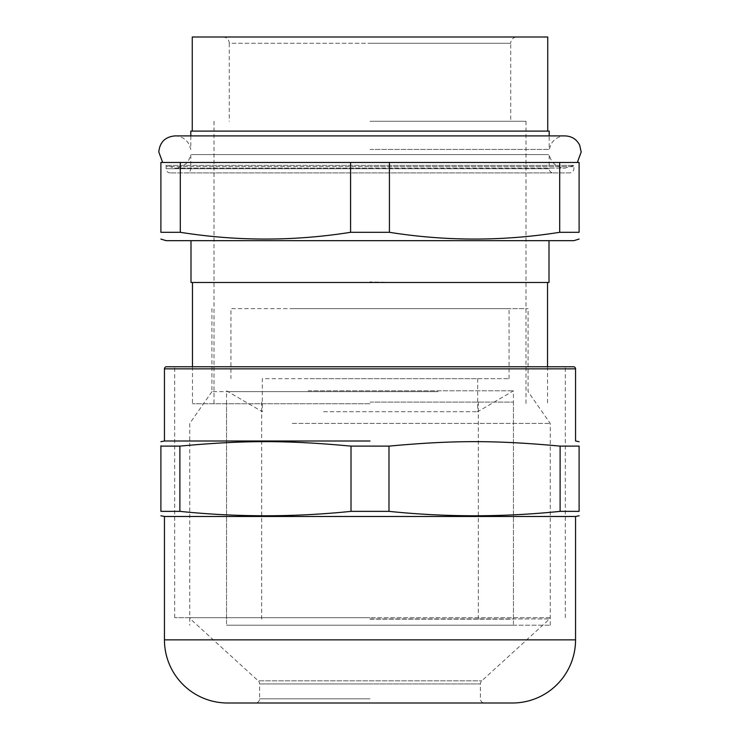 <?xml version="1.0" encoding="UTF-8"?>
<svg xmlns="http://www.w3.org/2000/svg" width="740" height="740" viewBox="0 0 740 740"><rect width="100%" height="100%" fill="white"/><g stroke="black" fill="none" stroke-linecap="round" stroke-linejoin="round"><path stroke-width="0.56" stroke-dasharray="3.7 2.78" d="M573.463 366.763L166.537 366.763M370 366.763L565.304 366.763L370 366.763M370 440.994L164.447 440.994M560.115 446.118L579.106 446.118L579.106 511.359L560.115 511.359L560.115 446.118C495.458 440.161 453.74 440.152 388.99 446.118L388.99 511.359C446.035 517.241 503.071 517.241 560.115 511.359M388.99 511.359L351.01 511.359L351.01 446.118L388.99 446.118M351.01 446.118C286.352 440.161 244.635 440.152 179.885 446.118L179.885 511.359C236.929 517.241 293.965 517.241 351.01 511.359M179.885 511.359L160.894 511.359L160.894 446.118L179.885 446.118M160.894 446.118L160.894 445.314M575.554 516.474L164.447 516.474M370 618.936L549.626 618.936L370 618.936M190.374 617.687L370 617.687L190.374 617.687L190.374 618.936L258.232 680.846L481.768 680.846L258.232 680.846A4.181 4.181 0 0 1 259.592 683.936L370 683.936L259.592 683.936L259.592 698.819A4.181 4.181 0 0 1 255.411 703L227.596 703M549.626 617.687L370 617.687L549.626 617.687L549.626 618.936L481.768 680.846A4.181 4.181 0 0 0 480.408 683.936L370 683.936L480.408 683.936L480.408 698.819A4.181 4.181 0 0 0 484.589 703L512.404 703M370 617.687L174.696 617.687L370 617.687M370 619.149L511.423 619.149L370 619.149M370 402.098L513.449 402.098L370 402.098M323.556 411.718L477.688 411.718L323.556 411.718M308.136 390.803L513.449 390.803L308.136 390.803M323.556 378.677L477.688 378.677L262.312 378.677L262.312 411.718L226.551 390.803L226.551 625.217L513.449 625.217L226.551 625.217M310.032 378.677L509.055 378.677L310.032 378.677M310.032 308.626L509.055 308.626L230.945 308.626L230.945 378.677M292.541 308.626L528.082 308.626L292.541 308.626M438.173 391.645L227.374 391.645L438.173 391.645M211.918 308.626L211.918 391.645L301.828 391.645M292.272 423.428L550.245 423.428L292.272 423.428M292.272 625.217L550.245 625.217L292.272 625.217M370 403.772L192.474 403.772L370 403.772M548.997 282.486L192.474 282.486L370 282.486L370 281.885L370 282.486L191.003 282.486M517.001 37L222.999 37L517.001 37A6.272 6.272 0 0 0 510.73 43.272L370 43.272L510.73 43.272L510.73 121.267L370 121.267L510.73 121.267M222.999 37A6.272 6.272 0 0 1 229.271 43.272L370 43.272L229.271 43.272L229.271 121.267M370 121.267L525.844 121.267L370 121.267M547.739 37L192.261 37M549.2 131.1L190.8 131.1M370 149.424L549.2 149.424L370 149.424M578.06 162.467L370 162.467L578.06 162.467A4.181 4.181 0 0 0 577.274 162.541L162.726 162.541L577.339 162.467M161.94 162.467L370 162.467L161.94 162.467A4.181 4.181 0 0 1 162.726 162.541L162.661 162.467M559.69 232.304L579.106 232.304L579.106 162.467L160.894 162.467L160.894 232.304L180.31 232.304C237.068 241.305 293.826 241.305 350.584 232.304L389.416 232.304C446.174 241.305 502.932 241.305 559.69 232.304L559.69 162.467M389.416 162.467L389.416 232.304M350.584 232.304L350.584 162.467M180.31 162.467L180.31 232.304M573.879 240.667L166.121 240.667M370 240.667L548.627 240.667L370 240.667M391.543 282.486L370 281.885M191.503 154.595L370 154.595L191.503 154.595M548.497 154.595L370 154.595L548.497 154.595M569.698 172.919L170.302 172.919L569.698 172.919A4.181 4.181 0 0 0 573.879 168.738L573.879 166.648L370 166.648L573.879 166.648A4.181 4.181 0 0 1 574.074 165.371L165.927 165.371L574.074 165.371L565.092 168.11C556.508 167.481 551.207 162.976 549.2 154.595L549.2 168.738L190.8 168.738L549.2 168.738A4.181 4.181 0 0 0 553.381 172.919L186.619 172.919L553.381 172.919M170.302 172.919A4.181 4.181 0 0 1 166.121 168.738L166.121 166.648L370 166.648L166.121 166.648A4.181 4.181 0 0 0 165.927 165.371L174.908 168.11L565.092 168.11L174.908 168.11C183.492 167.481 188.792 162.976 190.8 154.595L190.8 168.738A4.181 4.181 0 0 1 186.619 172.919M575.554 368.853L164.447 368.853M575.554 639.85L164.447 639.85M370 698.819L259.592 698.819L370 698.819M370 168.738L166.121 168.738L370 168.738M565.304 617.687L565.304 366.763M174.696 617.687L174.696 366.763M478.318 619.149L478.318 402.098M261.683 619.149L261.683 402.098M226.551 619.149L226.551 402.098M513.449 619.149L513.449 402.098M477.688 378.677L477.688 411.718L513.449 390.803L513.449 625.217M509.055 378.677L509.055 308.626M550.245 625.217L550.245 423.428L528.082 391.645L528.082 308.626M211.918 391.645L189.755 423.428L189.755 625.217M547.526 366.763L547.526 403.772M192.474 366.763L192.474 403.772M174.908 135.91C181.115 136.123 185.814 138.898 189.005 144.235L190.8 149.424L190.8 135.91M175.676 135.91L565.092 135.91C558.885 136.123 554.186 138.898 550.995 144.235L549.2 149.424L549.2 135.91M525.992 121.267L525.992 403.772M214.008 121.267L214.008 403.772"/><path stroke-width="1.11" d="M164.447 368.853A2.091 2.091 0 0 1 166.537 366.763L573.463 366.763A2.091 2.091 0 0 1 575.554 368.853L164.447 368.853L164.447 440.994L370 440.994M388.99 446.118C453.648 440.161 495.365 440.152 560.115 446.118L560.115 511.359C503.071 517.241 446.035 517.241 388.99 511.359L388.99 446.118L351.01 446.118L351.01 511.359C293.965 517.241 236.929 517.241 179.885 511.359L179.885 446.118L160.894 446.118C160.894 440.161 160.894 440.161 160.894 446.118C160.894 440.161 160.894 440.161 160.894 446.118L160.894 511.359C160.894 517.241 160.894 517.241 160.894 511.359C160.894 517.241 160.894 517.241 160.894 511.359L179.885 511.359M560.115 511.359L579.106 511.359L579.106 446.118C579.106 440.161 579.106 440.161 579.106 446.118C579.106 440.161 579.106 440.161 579.106 446.118L560.115 446.118M179.885 446.118C244.542 440.161 286.26 440.152 351.01 446.118M388.99 511.359L351.01 511.359M579.106 511.359C579.106 517.241 579.106 517.241 579.106 511.359C579.106 517.241 579.106 517.241 579.106 511.359M484.589 703L227.596 703A63.15 63.15 0 0 1 164.447 639.85L164.447 516.474L575.554 516.474L579.106 515.771M255.411 703L512.404 703A63.15 63.15 0 0 0 575.554 639.85L575.554 516.474M192.261 131.1L192.261 37L547.739 37L547.739 131.1M190.8 135.91L190.8 131.1L549.2 131.1L549.2 135.91M350.584 162.467L350.584 232.304C293.826 241.305 237.068 241.305 180.31 232.304L160.894 232.304C160.894 241.305 160.894 241.305 160.894 232.304C160.894 241.305 160.894 241.305 160.894 232.304L160.894 162.467L579.106 162.467L579.106 232.304C579.106 241.305 579.106 241.305 579.106 232.304C579.106 241.305 579.106 241.305 579.106 232.304L559.69 232.304C502.932 241.305 446.174 241.305 389.416 232.304L389.416 162.467M180.31 232.304L180.31 162.467M350.584 232.304L389.416 232.304M559.69 162.467L559.69 232.304M160.894 239.057L166.121 240.667L573.879 240.667L579.106 239.057M191.003 240.667L191.003 282.486L548.997 282.486L548.997 240.667M164.447 639.85L575.554 639.85M579.106 441.697L575.554 440.994L575.554 368.853M164.447 440.994L160.894 441.697M164.447 516.474L160.894 515.771M547.526 282.486L547.526 366.763M192.474 282.486L192.474 366.763M175.676 135.91L174.908 135.91C165.122 136.863 159.757 142.228 158.804 152.005L162.661 162.467M174.908 135.91L565.092 135.91C571.789 136.188 576.663 139.305 579.716 145.262L581.196 152.005L577.339 162.467"/></g></svg>
